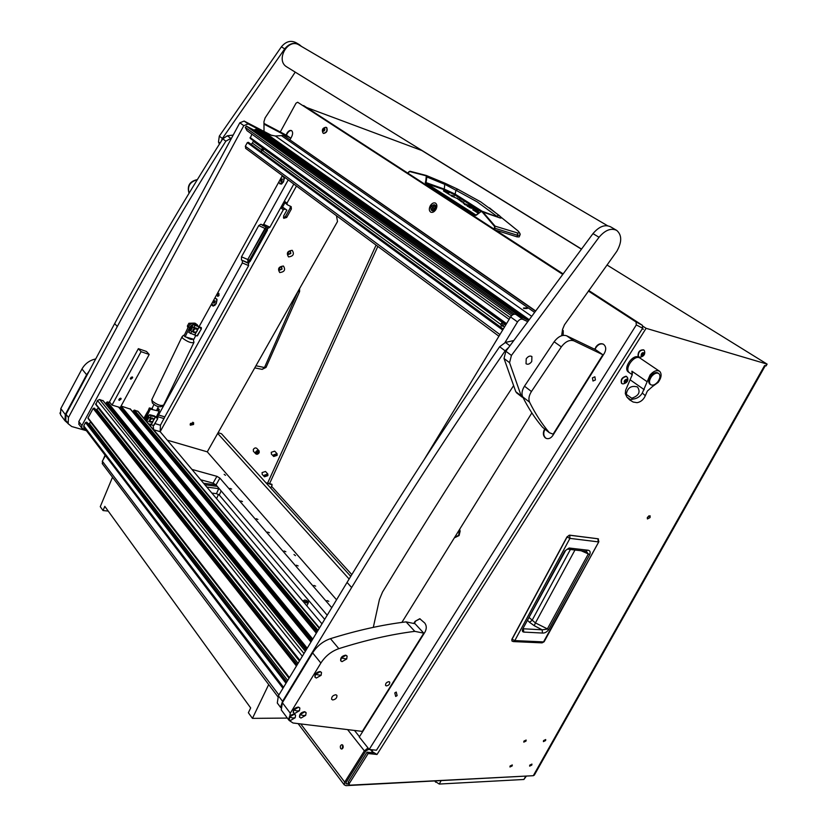 <?xml version="1.0" encoding="UTF-8"?>
<svg xmlns="http://www.w3.org/2000/svg" width="827" height="827" viewBox="0 0 827 827"><rect width="100%" height="100%" fill="white"/><g stroke="black" fill="none" stroke-linecap="round" stroke-linejoin="round"><path stroke-width="1.24" d="M650.053 517.578L650.146 515.821L647.52 517.206L647.417 518.953L650.053 517.578M647.231 517.919L648.988 515.779M342.802 745.179L341.954 744.682C340.331 745.261 339.918 746.543 340.703 748.538L341.551 749.045C343.174 748.456 343.598 747.174 342.802 745.179M342.688 745.044L342.285 748.838M256.463 452.214L258.365 451.594L258.396 452.503L256.494 453.124L256.463 452.214M274.43 454.943L276.29 454.323L276.321 455.232L274.471 455.853L274.43 454.943M265.198 475.277L267.059 474.657L267.09 475.546L265.219 476.166L265.198 475.277M545.582 740.547L545.706 739.534L543.525 740.61L543.411 741.623L545.582 740.547M531.813 765.068L531.937 764.086L529.745 765.151L529.631 766.133L531.813 765.068M512.192 765.926L512.306 764.944L510.073 766.019L509.949 766.991L512.192 765.926M526.024 741.064L526.148 740.051L523.915 741.126L523.791 742.139L526.024 741.064M277.128 455.357L273.696 456.504L273.634 454.819L277.066 453.661L277.128 455.357M271.483 454.147L271.256 452.297L274.678 451.149L276.9 453.496M267.886 475.659L264.433 476.797L264.392 475.174L267.834 474.016L267.886 475.659M262.262 474.409L262.056 472.599L265.488 471.462L267.679 473.85M259.213 452.627C258.086 454.281 256.918 454.664 255.708 453.765L255.646 452.09C256.763 450.426 257.931 450.043 259.151 450.942L259.213 452.627M253.527 451.408L253.289 449.537C254.406 447.893 255.574 447.51 256.784 448.399L258.975 450.756M304.998 601.436L307.355 602.056L304.998 601.436M269.24 483.94L271.266 484.529L269.24 483.94M308.089 601.632L308.43 602.532C307.437 603.338 305.99 602.955 304.067 601.374L303.726 600.474C304.718 599.668 306.166 600.051 308.089 601.632M271.918 484.302L268.165 483.226L271.918 484.302M103.086 459.822L105.081 455.139M372.77 749.82L368.325 749.489L365.823 750.999L346.182 782.239L345.934 783.582L346.802 784.006L345.903 782.818M300.759 723.935L344.704 782.115L364.356 750.844L347.588 729.61M105.411 455.574L102.331 461.208L278.895 694.98M204.869 484.767L217.253 486.359M530.531 775.84L345.955 785.65L344.208 784.813L344.704 782.115M203.597 483.257L215.971 484.86M348.477 783.913L346.802 784.006M306.693 107.541L421.822 150.514L581.257 249.072M607.008 264.991L767.115 364.118L766.102 365.916L764.582 365.565L533.291 775.705L534.325 775.116L765.254 365.761M102.527 463.978L102.331 461.208M643.044 326.314L646.104 328.309L767.115 364.118M646.104 328.309L377.019 754.472L368.16 753.542L349.356 783.396L349.108 784.751L349.986 785.164L533.291 775.705M373.422 752.828L367.064 752.146L348.291 781.98L348.198 783.551M642.341 328.712L643.365 329.27L642.393 328.639M643.365 329.27L642.29 328.805M368.16 753.542L367.064 752.146M376.089 245.112L267.628 483.071L268.175 483.206L267.555 484.581M267.628 483.071L265.994 482.854M377.019 754.472L371.933 751.402L370.599 749.738M368.025 747.98L364.356 750.844M569.09 535.296L567.043 537.033L569.4 535.234M567.002 536.981L511.934 639.168L512.006 641.09L513.34 641.576L512.006 641.09L512.027 639.323L567.074 537.054L569.937 538.377L569.731 535.234L598.024 538.801L598.862 541.685L543.535 641.907L514.818 640.605L569.937 538.377L598.252 541.871L597.89 538.718L598.531 539.028M567.415 549.107L564.789 551.03L569.172 548.022L567.415 549.107L586.426 551.392L588.255 554.038L547.267 629.099L542.15 629.812L523.377 628.778L523.77 632.086C522.261 631.828 521.951 630.722 522.84 628.758L565.399 550.916M542.491 633.058L542.15 629.812L534.252 625.698L535.431 622.927L548.777 629.564C546.843 632.066 544.745 633.224 542.491 633.058L523.77 632.086M569.172 548.022L587.687 550.182C589.971 550.389 590.664 551.847 589.775 554.545L580.936 550.668M587.687 550.182L585.929 551.247M570.423 549.448L532.04 620.426L529.445 622.235L534.252 625.698M529.342 617.717L535.431 622.927L574.982 549.976M476.187 215.175L425.998 183.087L426.846 176.947L445.236 184.545L455.915 190.241L455.15 194.097L482.058 211.205M426.308 175.489L444.854 183.16L426.277 175.469L426.846 176.947L426.225 176.844L425.502 183.336L444.471 189.796L454.188 194.583L455.15 194.097L444.285 189.104L444.854 183.16L457.838 189.269L455.915 190.241L477.169 201.86L496.696 216.167L499.001 215.34L480.725 201.871L457.838 189.269L480.725 201.871M519.821 235.364L519.17 236.915L516.978 236.832L495.704 230.144M518.178 231.043L489.47 207.877L518.281 231.146C519.987 233.204 520.545 234.496 519.966 235.013L517.609 235.323L516.978 236.832M407.876 173.174L408.362 172.336M517.94 230.898C519.79 232.749 519.594 233.41 517.34 232.894L517.609 235.323L494.432 228.097L493.895 228.976M480.745 211.722L476.207 215.268L480.756 211.784L482.027 211.733L494.525 226.381L494.432 228.097M517.34 232.894L495.115 226.164L494.484 229.358M472.775 209.789L478.409 213.387M473.003 209.324L476.89 211.123M477.076 210.73L478.595 211.702L474.202 210.709M474.264 210.74L478.781 213.097M461.942 202.067L457.124 198.459L451.294 195.958L457 198.387M458.747 199.503L457.135 198.108M458.944 199.09L463.658 202.656M462.128 201.674L463.854 202.243M443.458 190.913L449.878 194.872L454.085 196.444M443.665 190.458L447.552 192.236M447.717 191.874L449.154 192.805L444.998 191.357L449.774 194.821M450.064 194.955L454.261 196.082M469.643 207.567L471.669 208.363M471.855 207.98L469.364 206.326M469.56 205.913L473.623 209.035M467.234 206.223L473.809 208.631M467.441 205.799L469.364 207.443M464.433 204.424L466.614 205.272L463.099 202.987L468.444 205.282M471.897 206.977L468.63 204.9M472.093 206.564L478.295 210.534L476.476 209.903L470.449 205.665M470.325 205.964L464.392 204.393M408.838 171.789L409.975 171.251M408.352 172.357L410.078 171.272L426.215 175.448L426.225 176.844M482.027 211.733L499.032 217.594L482.255 211.267L495.115 226.164L494.525 226.381M475.711 215.216L480.756 211.784M444.471 189.796L444.285 189.104L425.192 182.281M426.215 175.448L410.037 171.261L407.783 173.112M499.032 217.594C502.103 218.69 502.092 217.946 499.001 215.34M457.745 189.228L444.905 183.18M496.334 216.436L498.112 217.15M652.482 386.529L647.345 391.078L645.318 395.699L642.31 393.042L650.053 374.993C653.619 370.992 656.814 369.762 659.626 371.323L659.853 371.519C661.941 374.207 661.383 377.836 658.168 382.394L652.482 386.529M657.827 372.884L658.085 373.06C655.966 371.881 653.568 372.801 650.89 375.799C648.42 379.355 648.048 382.115 649.774 384.069L650.043 384.255M640.284 358.246C635.084 353.667 623.806 368.377 629.264 372.615L629.409 372.739C623.951 369.007 633.989 354.545 639.726 357.895L659.626 371.323M642.31 393.042C640.15 396.588 637.038 398.614 632.996 399.121L629.75 399.979L633.172 402.036L637.1 402.677C640.832 401.953 643.582 399.627 645.318 395.699M629.523 399.792L626.938 397.136L625.305 393.642L625.636 390.189L632.169 374.972L631.9 371.189L647.127 381.712M632.996 399.121L625.305 393.642M631.725 398.221C638.847 395.782 640.77 392.029 637.493 386.964C631.177 385.268 627.435 387.729 626.256 394.324M651.686 376.337C649.205 379.903 648.833 382.653 650.56 384.607C652.679 385.816 655.087 384.906 657.765 381.888C660.266 378.321 660.628 375.551 658.871 373.597C656.762 372.419 654.364 373.339 651.686 376.337M639.953 358.019L638.609 357.14C632.862 353.791 622.834 368.242 628.303 371.964L628.665 372.222M643.158 352.933L641.711 353.811L641.194 356.034L642.31 356.23L643.633 355.041L644.14 352.819L643.158 352.933M642.858 353.439L643.975 354.183L642.868 352.767M641.514 355.445L642.961 353.511M644.212 352.84C644.171 355.445 643.137 356.499 641.132 356.013C641.173 353.408 642.197 352.354 644.212 352.84M644.264 350.472L644.533 351.124C645.298 354.318 643.778 356.385 639.964 357.326L638.351 356.551C638.124 352.137 639.964 349.966 643.861 350.028L644.264 350.472M643.633 349.893L643.571 349.842C639.674 349.769 637.844 351.951 638.072 356.365L638.682 356.933M625.615 379.862L624.147 382.043L624.809 383.015L626.142 382.436L627.383 380.151L626.804 379.221L625.615 379.862M625.005 381.65L626.339 379.686M626.742 379.148C627.92 380.792 627.269 382.084 624.798 383.046C623.62 381.402 624.261 380.11 626.742 379.148M626.297 376.419L627.672 377.867C628.386 381.051 626.835 383.066 623 383.924L621.811 383.542C620.684 379.975 622.183 377.598 626.297 376.419M626.804 376.605L626.018 376.223C621.904 377.401 620.405 379.779 621.532 383.346L621.77 383.501M624.251 381.847L625.987 382.353L624.933 381.598M435.901 209.489C437.359 206.512 437.194 204.372 435.436 203.07C433.606 202.429 431.89 203.328 430.298 205.747C428.851 208.735 429.006 210.875 430.774 212.177C432.593 212.797 434.309 211.908 435.901 209.489M397.125 695.621L396.236 692.054L394.799 692.892L395.688 696.458L397.125 695.621M595.399 379.975L594.882 376.792L592.442 377.846L592.98 381.02L595.399 379.975M278.565 182.488L281.345 184.142L283.589 181.806L284.012 176.802M283.134 176.151L282.028 176.203M454.333 537.87L459.068 535.565L460.132 531.161L459.657 529.29M211.598 303.964L212.146 305.504L213.283 306.104L216.229 303.798L216.922 299.178L214.917 297.947M462.944 523.987L461.962 525.579M217.532 294.205L218.855 293.347L218.99 295.58L217.666 296.438L217.532 294.205M303.623 105.556L562.773 273.654M588.752 290.504L642.372 325.29L642.651 328.216L636.314 324.918L636.035 321.972L588.379 291.032M420.075 618.803L415.113 621.304L419.765 618.73L424.737 623.02C426.68 625.625 426.773 628.613 425.026 631.993L359.3 737.002L369.183 749.438L376.461 750.223L642.651 328.216M293.812 184.07L269.922 227.187L268.475 228.087L262.355 225.275M267.783 227.983L266.656 229.203L264.981 228.438L266.325 227.105L247.78 259.523L248.638 265.601L164.811 416.891L160.438 425.243L160.169 431.684L321.982 623.847M288.22 179.924L263.679 224.324L269.922 227.187M268.475 228.087L260.908 224.231L258.737 225.595L241.494 256.825L241.432 259.988L248.679 263.503M289.926 139.866L291.611 136.796C292.944 133.995 292.954 131.948 291.631 130.676L291.507 130.594M291.652 130.687C290.081 130.325 288.582 131.317 287.165 133.664L285.956 134.997M286.793 133.467C288.303 131.017 289.853 130.046 291.445 130.563M603.348 344.187C600.64 343.339 598.231 344.383 596.143 347.34L594.489 349.18M595.75 347.154C597.89 344.156 600.319 343.122 603.059 344.042L603.669 344.383C606.098 346.544 606.356 349.47 604.434 353.15L552.818 435.498C550.978 438.124 548.839 439.116 546.399 438.465L545.22 437.814C542.967 435.509 542.77 432.573 544.631 429.006M415.113 621.304L413.769 623.465M369.183 749.438L636.314 324.918M562.401 274.161L297.637 102.238L296.014 103.199L280.27 132M262.221 225.233L263.679 224.324M419.031 229.761L420.736 230.95M153.129 425.45L153.677 429.761L319.501 627.941M248.638 265.601L242.342 262.924L157.409 417.035M242.342 262.924L242.383 260.815M164.108 418.617L157.626 416.643M354.483 730.448L359.476 736.723M596.143 347.34L594.871 349.366M544.983 429.234C543.174 432.779 543.38 435.684 545.624 437.969L546.492 438.496M415.536 621.397L414.193 623.558M287.165 133.664L286.328 135.194M282.059 269.126L281.583 266.914L279.309 267.927L279.784 270.14L282.059 269.126M279.764 272.548C284.54 271.918 285.76 269.747 283.413 266.025C278.616 266.656 277.407 268.837 279.764 272.548M290.825 253.475L290.36 251.243L288.085 252.256L288.54 254.489L290.825 253.475M288.53 256.897C293.306 256.298 294.536 254.106 292.21 250.333C287.414 250.932 286.194 253.124 288.53 256.897M192.815 422.225L192.557 423.31L190.127 424.561M190.396 423.486L193.632 422.752L193.58 424.468L190.344 425.202L190.396 423.486M281.738 266.987L281.79 268.899L279.361 269.829M290.484 251.305L290.556 253.258L288.147 254.199M167.333 440.181L207.277 451.842L337.509 221.522L336.475 215.723M284.343 201.157L286.959 203.163L296.469 186.044M286.959 203.163L287.279 204.724L283.981 201.829M281.201 206.833L286.866 210.11L283.599 215.981L283.785 218.318L286.69 217.439L291.373 209.004L291.176 206.647L287.279 204.724M284.829 209.138L283.279 209.81L280.684 207.773M153.677 429.761L160.169 431.684L283.279 209.81M258.737 225.595L264.981 228.438L247.78 259.523L247.976 262.821L250.064 261.508L267.317 230.351L267.71 227.745M284.881 202.873L282.545 207.091L286.866 210.11M283.403 217.728L285.491 216.488L290.163 208.073L290.308 206.171M281.625 206.657L282.545 207.091M266.656 229.203L249.465 260.247L249.02 262.666M435.571 205.716L436.811 205.055M434.289 211.412L434.134 210.244M435.839 206.998L436.883 206.45M433.09 212.146L432.935 210.74M434.144 205.313L432.852 207.143L431.777 206.419L432.562 207.639L431.611 209.696L432.883 207.856L433.968 208.58L433.172 207.35L434.144 205.313M431.942 210.523L432.087 210.606C435.271 210.058 436.263 208.228 435.074 205.137L434.847 205.024M434.433 204.807L434.299 204.724C431.115 205.272 430.112 207.091 431.312 210.192L431.456 210.275C434.64 209.717 435.633 207.897 434.433 204.807M434.092 210.254L435.829 206.946M432.883 207.856L434.061 208.59M432.066 206.616L432.924 207.877M224.169 474.357L225.502 475.339L224.169 474.357M294.009 554.524L295.477 555.661L294.009 554.524M328.784 601.312L326.965 600.567L328.784 601.312M315.656 586.147L313.867 585.423L315.656 586.147M298.154 565.926L296.376 565.203L298.154 565.926M285.863 551.723L284.106 551.009L285.863 551.723M269.447 532.753L267.7 532.05L269.447 532.753M257.91 519.428L256.184 518.725L257.91 519.428M242.476 501.607L240.771 500.914L242.476 501.607M231.632 489.077L229.937 488.385L231.632 489.077M331.751 607.7L219.889 478.12L216.922 476.342L191.936 469.405M207.277 451.842L336.558 599.771M200.641 479.753L213.056 483.133L216.012 484.901L327.213 615.216M350.741 576.367L221.481 433.741L218.101 432.707M349.128 579.024L217.697 433.42M150.566 424.117L151.227 424.22M150.628 424.179L149.708 425.274M157.771 407.949L159.384 409.685L157.089 409.375M157.533 408.445L157.916 408.941L157.337 408.869M157.843 413.882L157.161 415.299M156.737 416.829L157.512 415.412M147.547 411.691L143.877 418.297M153.708 418.689L152.985 421.594L149.48 421.615L150.214 418.71L151.517 417.997M149.201 421.274L150.545 417.935M150.679 419.227C149.439 421.78 150.183 422.556 152.923 421.553C154.173 419 153.419 418.224 150.679 419.227M148.446 423.765L153.522 425.523L157.637 418.917L155.61 416.746L150.938 415.878L149.439 414.813L157.833 417.284M148.364 416.787L149.842 417.873L152.602 418.08M150.328 422.194L149.708 421.894M154.049 425.161L157.492 418.948M148.86 417.48L147.423 420.292L146.441 420.281L147.289 420.137L148.684 417.366M157.73 418.503L157.678 417.232L149.739 414.958L155.745 416.725L157.637 418.917M154.194 425.14L153.657 425.491M148.581 417.284L147.123 420.354M146.369 420.395L148.664 416.229M151.134 415.123L154.742 416.219M154.515 415.981L150.152 414.823M149.232 415.195C146.772 416.653 145.738 418.545 146.11 420.85M284.478 178.456L283.361 176.771M278.854 181.971L279.846 183.832L283.361 181.64C284.478 179.252 284.405 177.588 283.165 176.658L281.749 176.72M279.991 183.894L281.986 183.739M282.203 178.963L281.252 179.149L280.787 181.526L281.749 181.33L282.203 178.963M282.379 179.707L281.252 179.149M281.883 181.092L280.549 180.431M454.788 537.385L459.109 535.348L460.06 531.42L459.523 529.507M454.654 537.354L458.727 535.245L459.336 529.807M217.087 299.963L215.899 298.506M211.867 303.478L212.994 305.587L216.033 303.612C217.17 301.059 217.067 299.333 215.702 298.413L214.648 298.444M213.149 305.639L215.01 305.37M215.02 300.77L213.459 302.093L213.666 303.23L215.227 301.907L215.02 300.77M215.103 301.245L214.141 300.863M214.824 302.63L213.459 302.093M513.567 340.579L505.442 342.44L499.642 346.72C444.316 427.218 393.456 505.783 347.061 582.425L351.64 587.521C398.325 510.59 449.485 431.694 505.142 350.844L508.512 347.588M373.308 627.362L379.438 599.461L382.539 592.008C423.114 525.259 466.707 456.628 513.298 386.116M278.317 704.377L277.283 703.002L278.399 695.796L347.061 582.425M278.399 695.796L282.555 701.317L351.64 587.521M282.555 701.317L280.963 706.134M233.183 135.08L227.322 135.783L222.742 138.843C183.367 201.044 147.351 262.624 114.674 323.584L117.3 326.52C150.132 265.364 186.313 203.587 225.843 141.169L231.632 137.964M67.711 422.607L65.736 420.509L66.036 414.286L114.674 323.584M66.036 414.286L68.455 417.49L117.3 326.52M68.455 417.49L68.145 423.724L71.722 426.525L86.421 430.691M424.303 459.367L510.59 316.968C512.223 314.642 513.97 313.784 515.841 314.374L528.288 320.328M515.841 314.374L522.788 319.305L527.419 321.517M531.854 412.911L401.891 622.411M504.966 342.564L517.516 321.93L510.59 316.968M522.788 319.305C520.907 318.726 519.149 319.594 517.516 321.93M79.092 424.561L78.813 421.532L239.809 122.789L244.141 121.062L272.073 135.607M244.141 121.062L248.141 123.905L269.747 135.142M282.369 175.582L199.08 326.675M85.832 429.916L81.77 428.076L81.894 425.564L243.8 125.652L239.809 122.789M248.141 123.905L243.8 125.652M120.608 398.159L118.861 400.03L119.377 400.413L121.114 398.542L120.608 398.159M132.165 376.916L130.439 378.818L130.924 379.19L132.651 377.277L132.165 376.916M149.201 354.463L120.246 407.577L112.038 405.085L141.066 351.671L149.201 354.463L146.493 351.465L138.367 348.674L141.066 351.671M112.038 405.085L109.474 401.922L138.367 348.674M263.71 148.188L263.42 149.894L261.714 150.886L261.394 149.656L262.862 147.578M263.761 148.446L262.728 149.17L262.748 150.71M504.088 322.809L503.777 325.032L501.369 326.096L500.624 324.298L502.723 321.817M503.819 322.613L502.113 323.533L502.485 326.138M263.193 148.674L262.604 149.46M261.394 149.656L252.38 143.071L253.548 140.807M250.167 138.347L506.145 324.308L250.167 138.347L251.894 134.16M252.38 143.071L251.108 144.322M248.627 142.502L503.271 329.043L248.627 142.502L247.304 142.626L245.34 146.245L499.932 334.563M245.826 148.446L245.34 146.245M83.889 427.373L83.754 425.853L85.532 422.556L87.011 422.452M88.324 424.106L90.877 422.121M88.293 418.638L88.034 417.914L93.141 408.476L94.609 408.373M95.963 410.037L98.537 407.969M95.911 404.537L97.452 400.485L99.612 399.493L103.189 400.888M106.673 405.075L107.644 404.63M306.145 649.981L106.29 402.956L107.417 401.87L110.094 402.687M120.37 409.169L121.28 408.745M312.751 639.075L121.083 406.047L130.377 409.138M133.84 413.19L134.698 412.787M317.03 632.014L133.364 411.184L133.643 410.502L134.47 410.109L138.202 411.515L319.387 628.117M563.197 335.348L563.228 330.573L562.443 330.138M523.842 308.533L523.439 308.016L526.882 307.923L527.275 308.481L523.842 308.533M535.162 310.942L283.547 135.421M509.112 319.408L246.984 130.625L245.278 127.42L246.394 126.138L253.972 130.066L256.339 129.105L260.133 131.079L523.439 318.002M282.989 135.287L281.418 135.618L534.273 312.151M275.381 136.01L531.389 316.09L275.381 136.01L281.418 135.618M528.443 320.111L265.984 134.119L275.36 136.01M260.133 131.079L262.541 131.731L528.412 320.163M119.305 399.586L120.618 398.872L119.336 400.185C119.088 398.407 119.657 398.035 121.042 399.079L119.47 400.237M119.553 399.886L118.757 399.761M120.711 398.2L121 398.79M130.873 378.373L132.165 377.619L130.8 378.921M131.111 378.652L130.883 378.952C130.635 377.164 131.204 376.792 132.599 377.836L131.028 379.014M130.883 378.952L130.325 378.539M132.237 376.936L132.547 377.546M196.381 328.732C193.611 329.156 192.949 330.355 194.397 332.33C197.167 331.916 197.829 330.707 196.381 328.732M193.425 332.247L193.177 331.989C192.422 330.18 193.115 328.857 195.244 328.009M192.887 331.689L194.407 327.885M187.853 327.606L187.378 326.024L188.887 323.274L190.096 324.494M188.287 326.954L187.378 326.024M188.887 323.274L192.753 323.15M196.402 328.092L197.167 328.639C197.808 331.172 196.733 332.475 193.952 332.547M193.869 332.413L189.941 330.345L188.773 332.475L196.94 335.969L201.281 329.146L199.214 326.934L193.094 324.618L201.364 327.637M191.978 326.686L196.216 328.154M197.591 335.586L201.157 329.146M189.941 330.345L193.26 332.092M192.567 327.337L190.954 330.366L189.983 330.304L190.81 330.221L192.381 327.234M201.385 328.743L201.25 327.575L193.394 324.773L199.348 326.934L201.002 328.019L201.281 329.146M197.725 335.586L197.074 335.969M192.267 327.151L190.644 330.449M189.869 330.469L192.236 326.169M194.821 325.094L198.273 326.376M197.694 325.766L193.942 324.773M192.784 325.187C190.324 326.624 189.249 328.567 189.569 331.027M332.681 699.952C335.648 699.446 337.065 697.936 336.94 695.424L335.896 694.742C332.93 695.238 331.513 696.747 331.627 699.27L332.681 699.952M388.99 681.675L389.744 682.151C389.889 684.218 388.752 685.469 386.333 685.914L385.568 685.428C385.434 683.36 386.571 682.11 388.99 681.675M406.078 621.873L414.792 631.352L423.786 633.172L415.051 623.734L406.078 621.873C382.425 624.716 357.223 630.319 330.459 638.661L338.843 648.657C331.369 651.294 325.383 656.08 320.876 663.037L312.627 652.885C317.082 645.98 323.026 641.235 330.459 638.661M282.286 711.292L281.252 709.917L282.379 702.712L312.627 652.885M423.786 633.172L362.319 731.399L292.996 722.994L289.119 720.431L281.252 709.917M414.792 631.352C391.057 634.35 365.741 640.119 338.843 648.657M282.379 702.712L290.287 713.205L320.876 663.037M290.287 713.205L289.119 720.431M61.529 416.115L60.516 414.761L60.805 408.579L81.966 368.997C85.067 363.611 89.657 360.262 95.715 358.939M89.275 370.961L86.618 374.724L81.966 368.997M60.805 408.579L65.292 414.534L86.618 374.724M65.292 414.534L64.982 420.736L67.814 423.279M561.326 346.885L531.441 391.522C528.908 395.585 528.288 399.141 529.58 402.201C535.286 413.696 541.892 423.869 549.376 432.717L553.118 434.175L602.883 354.752L573.907 340.858C569.648 339.483 565.451 341.489 561.326 346.885L554.142 341.768L524.483 386.178L531.441 391.522M554.142 341.768C558.246 336.413 562.422 334.418 566.671 335.803L573.907 340.858M602.883 354.752L595.667 349.738L566.671 335.803M529.58 402.201L522.674 396.815C528.412 408.3 535.038 418.462 542.553 427.301L549.376 432.717M522.674 396.815C521.372 393.766 521.971 390.21 524.483 386.178M263.947 123.409L286.752 135.411L290.763 138.192L289.863 139.825M290.763 138.192L263.947 124.091M607.535 225.719L299.147 45.051C288.199 37.546 275.226 60.04 286.566 66.77L286.731 66.873M221.295 141.128L222.38 138.45L284.715 48.855C289.212 43.449 294.092 42.053 299.364 44.658L301.4 46.364M219.372 144.156L218.493 141.965L219.3 136.135L281.376 46.85C285.853 41.464 290.722 40.078 295.983 42.673L299.002 44.441M295.218 72.125L265.105 117.91L263.968 121.6L264.02 131.41M523.15 397.766L521.227 395.937L509.556 362.671L511.437 355.424L599.037 237.266C605.188 230.04 611.07 227.756 616.704 230.392C621.987 235.013 622.028 241.98 616.828 251.294L564.49 324.784L562.546 329.435L561.667 335.7M517.071 393.207L515.769 391.688L504.015 358.473L505.876 351.248L592.969 233.627C599.089 226.443 604.961 224.169 610.584 226.815L616.332 230.175M526.22 358.784C528.174 356.23 530.076 355.486 531.906 356.551L531.73 361.533C529.766 364.097 527.864 364.831 526.034 363.746L526.22 358.784M188.463 326.593C190.086 323.843 192.278 322.716 195.027 323.202L196.102 324.277C193.342 323.791 191.161 324.928 189.528 327.678L188.463 326.593L184.07 335.741L185.124 336.827L193.89 339.297L195.803 335.348M196.102 324.277L195.027 323.202M195.162 323.233L197.488 324.959M189.528 327.678L185.124 336.827M198.594 326.5L196.237 324.308M156.923 409.716L159.156 411.174L152.995 409.737L152.054 408.445M144.642 419.206L149.346 407.949L150.338 409.117L152.995 409.737M149.346 407.949L151.992 408.569L153.977 404.465M159.156 411.174L156.458 416.746M145.128 416.715L146.121 417.893L150.338 409.117M146.121 417.893L145.624 420.395M60.04 413.49L59.937 412.952M289.429 717.04L289.026 719.635L290.391 720.524L295.167 717.764L295.59 715.21L294.205 714.28L289.429 717.04L292.737 717.991L295.167 717.764M295.373 714.859L294.092 714.114C290.525 714.704 288.799 716.492 288.902 719.48L289.13 719.81M189.094 193.167C187.253 186.199 189.962 181.744 197.229 179.79M323.729 130.893L324.856 129.239L324.608 128.268L323.698 128.474L322.964 131.266C322.416 129.55 322.975 128.536 324.618 128.247C325.156 129.984 324.597 130.986 322.943 131.276L324.008 131.048M324.484 128.981L323.574 130.718M325.569 127.306L326.52 127.472C327.575 130.656 326.541 132.609 323.409 133.343L322.778 132.599M323.533 133.405L323.636 133.467C326.779 132.744 327.812 130.78 326.748 127.596L326.593 127.513M323.802 130.831L322.892 130.346M341.169 658.013L340.796 660.866L342.006 661.652L346.709 658.964L347.113 656.152L345.882 655.325L341.169 658.013L346.709 658.964M346.885 655.842L345.758 655.17C342.12 655.749 340.414 657.589 340.662 660.711L340.889 661.011M315.428 674.429L315.046 677.199L316.327 678.047L321.103 675.318L321.517 672.589L320.204 671.7L315.428 674.429L321.103 675.318M321.289 672.258L320.08 671.534C316.441 672.113 314.715 673.943 314.911 677.044L315.149 677.375M300.036 714.6L299.632 717.205L300.966 718.063L305.701 715.324L306.114 712.75L304.77 711.851L300.036 714.6L303.313 715.541L305.701 715.324M305.907 712.419L304.656 711.685C301.1 712.285 299.384 714.073 299.508 717.05L299.736 717.371M293.73 709.99L293.337 712.616L294.691 713.494L299.457 710.734L299.881 708.16L298.516 707.23L293.73 709.99L297.048 710.951L299.457 710.734M299.663 707.809L298.392 707.064C294.815 707.654 293.089 709.452 293.213 712.45L293.44 712.791M211.867 493.078L216.478 493.657L219.289 495.042L324.701 619.361M434.609 781.05L439.271 784.048L523.904 779.479L526.23 776.305M109.34 473.013L273.323 690.7M206.822 487.082L219.258 488.716M108.244 511.096L103.044 510.548L104.802 506.351L250.674 707.943L248.379 712.729L252.442 718.374L268.62 684.694M112.462 477.365L100.263 506.672L103.044 510.548M287.351 718.074L252.442 718.374M218.473 494.381L216.571 498.671M351.816 574.61L271.556 486.307M377.836 246.405L269.819 483.092M765.719 365.896L766.732 364.097M349.356 783.396L348.291 781.98M372.915 749.841L371.933 751.402M255.946 365.772L264.495 367.519L297.885 291.6M299.56 288.644L299.612 291.559L298.051 291.642L298.361 290.763M254.757 367.87L262.159 369.369L264.495 367.519L266.108 367.26L299.56 291.693M597.776 538.739L569.596 535.162L566.971 536.909L511.934 639.168L514.818 640.605L513.34 641.576L542.067 642.868L544.197 641.618L598.81 541.788M511.758 640.046L511.954 639.25M522.84 628.758L564.789 551.03M589.775 554.545L548.777 629.564M527.802 620.581L529.445 622.235M425.502 183.336L475.08 215.433L476.207 215.268M409.634 171.54L425.781 175.727M475.794 215.237L475.08 215.433M454.188 194.583L480.818 211.536M498.681 217.387L499.58 217.811M650.053 374.993L650.89 375.799M632.314 374.093L631.9 371.189M644.264 389.693L630.143 379.82M630.153 399.431L626.938 397.136M643.53 353.026L644.078 353.398M641.824 354.99L642.941 355.744M641.287 355.434L641.845 355.817M642.507 354.287L643.633 355.041M625.594 380.978L626.69 381.743M624.736 382.343L625.274 382.725M626.029 380.1L627.124 380.875M160.438 425.243L155.042 423.62M636.035 321.972L642.372 325.29M164.811 416.891L158.339 414.906M249.465 260.247L241.494 256.825M247.728 262.666L241.432 259.988M290.163 208.073L291.373 209.004M285.491 216.488L286.69 217.439M219.889 478.12L216.012 484.901M216.922 476.342L213.056 483.133M150.069 417.904L151.155 415.929M147.475 422.597L148.054 421.553M151.269 424.23L152.53 421.935M153.956 419.361L155.435 416.674M151.434 424.303L152.881 421.687M153.967 419.713L155.61 416.746M499.642 346.72L505.142 350.844M505.442 342.44L509.856 345.717M222.742 138.843L225.843 141.169M227.322 135.783L230.454 138.109M78.813 421.532L81.894 425.564M262.355 147.888L253.331 141.324M501.948 322.127L263.761 148.912M500.624 324.298L262.8 150.679M250.064 137.52L506.558 323.626M505.773 324.908L504.212 323.77M504.449 327.089L502.888 325.952M503.219 329.136L248.162 142.275M502.682 330.014L247.304 142.626M83.754 425.853L283.537 687.309M85.532 422.556L285.987 683.267M86.39 422.152L286.649 682.182M86.887 422.297L286.866 681.82L86.99 422.37M89.357 423.62L287.682 680.476M90.774 422.308L289.047 678.223M88.034 417.914L289.419 677.592M93.141 408.476L296.428 666.024M93.999 408.073L297.089 664.939M94.485 408.218L297.296 664.598M96.955 409.572L298.071 663.316M98.372 408.259L299.436 661.062M95.663 403.814L299.891 660.308M97.452 400.485L302.362 656.235M99.612 399.493L303.995 653.537M102.868 400.485L305.349 651.304M106.301 402.759L306.217 649.867M106.559 402.263L306.579 649.267M107.417 401.87L307.22 648.203M118.54 407.049L310.952 642.041M120.297 407.494L311.696 640.811L120.277 407.515M120.349 407.391L311.769 640.698M120.618 406.905L312.13 640.108M130.066 408.765L316.327 633.172M133.374 410.988L317.103 631.9M133.643 410.502L317.454 631.321M134.47 410.109L318.054 630.319M137.592 411.06L319.274 628.313M256.339 129.105L519.377 316.059M528.908 319.48L267.762 134.636M512.75 314.767L253.972 130.066M246.394 126.138L511.479 315.8M510.197 317.609L245.278 127.42M255.15 129.581L514.322 314.177M193.725 327.781L194.852 325.735M190.52 333.591L191.647 331.555M194.727 334.677L196.071 332.247M197.539 329.591L199.049 326.851M194.903 334.759L196.423 331.999M197.539 329.973L199.214 326.934M284.715 48.855L281.376 46.85M222.38 138.45L219.3 136.135M220.023 143.123L218.493 141.965M599.037 237.266L592.969 233.627M511.437 355.424L505.876 351.248M509.556 362.671L504.015 358.473M521.227 395.937L515.769 391.688M151.92 399.431L152.354 401.095C157.316 404.951 161.089 406.253 163.684 404.982L193.807 342.698M182.064 336.692L182.602 338.191C187.708 341.944 191.492 343.35 193.952 342.409L193.229 339.111M186.375 337.178C190.045 339.39 192.143 339.98 192.66 338.956M189.052 193.229C187.047 186.096 189.796 181.568 197.302 179.666C189.796 181.568 187.047 186.096 189.052 193.229M324.215 129.477L323.285 128.971M324.577 128.991L323.977 128.661M323.843 130.159L322.912 129.653M436.201 780.967L435.55 782.187M441.07 780.719L439.271 784.048M525.672 776.336L523.904 779.479M221.129 490.907L219.289 495.042M218.721 488.602L216.478 493.657M273.696 456.504L271.318 453.982M264.433 476.797L262.097 474.233M255.708 453.765L253.351 451.222M308.347 602.718L306.838 605.86M272.135 485.025L270.739 488.085M102.207 463.544L277.872 696.747M298.113 723.615L344.208 784.813M349.108 784.751L348.043 783.334M303.726 600.474L303.209 601.56M262.159 369.369L266.036 367.415M542.067 642.868L544.125 641.752M632.231 374.693L628.303 371.964M632.314 373.349L632.252 372.801M650.56 384.607L649.774 384.069M641.349 355.331L642.093 355.837M642.703 352.653L643.22 353.005M626.184 379.572L626.907 380.079M436.656 207.742L435.881 207.329M434.93 205.065L434.351 204.755M432.087 210.606L431.456 210.275M435.209 210.492L434.433 210.089M151.331 424.251L150.349 426.039M159.322 409.778L158.794 410.75M146.4 420.343L146.069 420.922M149.439 414.813L148.302 416.87M277.283 703.002L280.787 707.674M65.736 420.509L68.145 423.724M78.699 424.034L81.77 428.076M245.578 148.291L498.919 336.227M83.692 427.114L282.958 688.271M88.013 418.421L289.192 677.985M94.588 408.3L297.317 664.567M95.643 404.331L299.653 660.711M103.127 400.682L305.401 651.211M106.29 402.956L306.124 650.012M118.674 407.091L311.004 641.959M130.315 408.952L316.379 633.089M133.364 411.184L317.01 632.045M563.022 330.428L562.453 330.035M535.317 310.725L283.516 135.401M193.094 324.618L191.926 326.748M64.982 420.736L60.516 414.761M581.34 248.958L286.566 66.77M522.013 397.053L516.555 392.804M163.519 405.313C159.156 409.014 154.018 404.651 152.385 403.007L151.755 399.772L181.93 336.992C183.005 335.535 183.801 334.945 184.318 335.224M156.52 410.543L158.443 406.574M189.042 193.249C186.871 185.868 189.641 181.32 197.353 179.583M322.964 132.951C321.61 129.829 322.571 127.937 325.848 127.275M324.587 129.043L323.853 128.64"/></g></svg>
